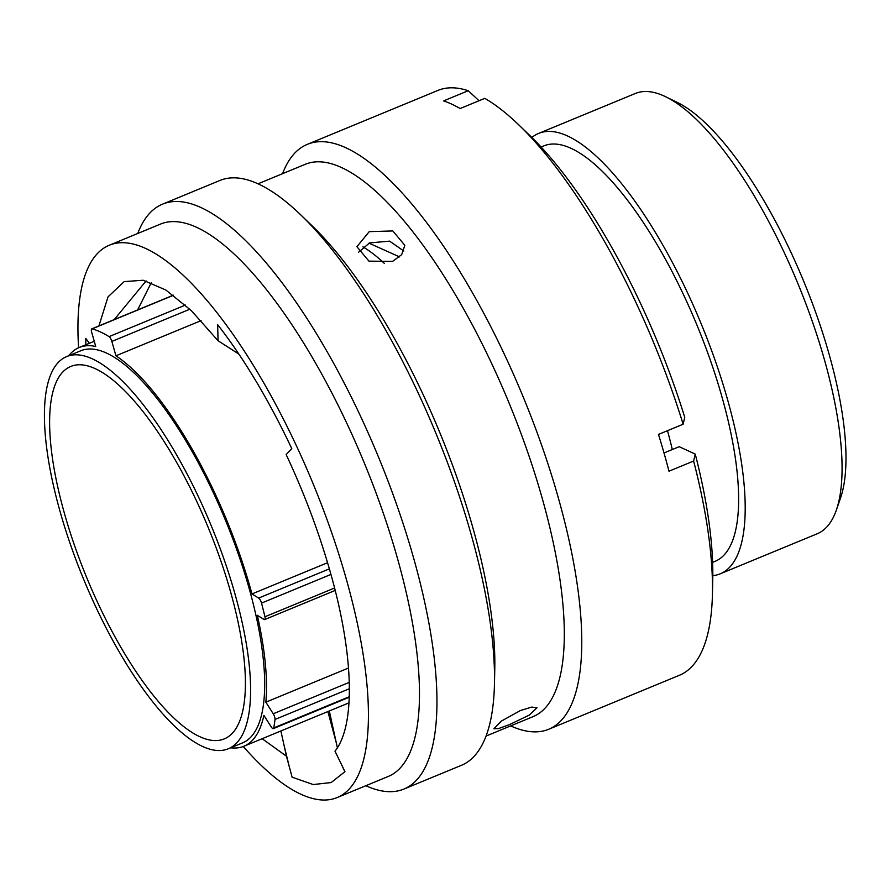 <?xml version="1.0" encoding="UTF-8"?>
<svg xmlns="http://www.w3.org/2000/svg" width="890" height="890" viewBox="0 0 890 890"><rect width="100%" height="100%" fill="white"/><g stroke="black" fill="none" stroke-linecap="round" stroke-linejoin="round"><path stroke-width="1.33" d="M230.688 747.789A215.714 70.321 67.6 0 0 243.949 746.232A215.714 70.321 67.6 0 0 263.885 715.36L271.272 726.952A4.428 1.446 -112.4 0 0 273.33 728.61A4.428 1.446 -112.4 0 0 273.753 727.92A235.361 76.729 -112.4 0 0 274.999 719.465A4.428 1.446 -112.4 0 0 274.687 717.051A4.428 1.446 -112.4 0 0 273.23 713.769L349.292 682.352M348.524 668.023L265.832 702.177A215.714 70.321 67.6 0 0 257.321 615.29L263.985 619.429A4.428 1.446 -112.4 0 0 264.686 619.562A4.428 1.446 -112.4 0 0 264.942 616.781A235.361 76.729 -112.4 0 0 261.515 603.097A4.428 1.446 -112.4 0 0 261.46 602.875A4.428 1.446 -112.4 0 0 258.645 598.08L329.367 568.866M665.664 96.754L677.034 102.294A228.107 74.36 67.6 0 1 828.812 353.174A228.107 74.36 67.6 0 1 840.516 498.1L836.366 510.048A238.186 77.653 -112.4 0 0 824.14 358.714A238.186 77.653 -112.4 0 0 665.664 96.754A238.186 77.653 -112.4 0 0 635.338 93.483L538.495 133.478A238.186 77.653 67.6 0 1 727.308 398.72A238.186 77.653 67.6 0 1 720.355 573.772A238.186 77.653 67.6 0 1 712.812 575.63M230.276 590.804A201.407 65.66 67.6 0 1 224.402 738.834A201.407 65.66 67.6 0 1 64.748 514.542A201.407 65.66 67.6 0 1 70.621 366.513A201.407 65.66 67.6 0 1 230.276 590.804M60.353 512.518A212.087 69.142 67.6 0 1 66.539 356.645A212.087 69.142 67.6 0 1 234.66 592.829A212.087 69.142 67.6 0 1 228.474 748.701A212.087 69.142 67.6 0 1 60.353 512.518M66.539 356.645L80.634 350.827A212.087 69.142 67.6 0 1 248.744 587.011A212.087 69.142 67.6 0 1 242.558 742.883L228.474 748.701M362.909 246.841A218.284 71.167 67.6 0 1 384.369 263.429M541.076 147.017L543.657 145.96A224.681 73.247 67.6 0 1 721.757 396.161A224.681 73.247 67.6 0 1 715.204 561.29L712.623 562.358M531.853 137.483A238.186 77.653 67.6 0 1 538.495 133.478M327.565 562.725L251.981 593.942L258.645 598.08M201.062 320.645L115.945 355.8A215.714 70.321 67.6 0 1 251.981 593.942M68.764 355.733A215.714 70.321 67.6 0 1 79.243 347.478A215.714 70.321 67.6 0 1 95.742 346.488L91.648 332.115A4.428 1.446 -112.4 0 1 91.781 328.866A4.428 1.446 -112.4 0 1 92.16 328.855A235.361 76.729 -112.4 0 1 109.047 336.631L185.42 305.081M720.355 573.772L817.198 533.778A238.186 77.653 -112.4 0 0 836.366 510.048M667.5 430.693A238.186 77.653 67.6 0 1 672.306 449.528M189.859 309.208L111.851 341.426L115.945 355.8M111.851 341.426A4.428 1.446 -112.4 0 0 109.047 336.631M265.832 702.177L273.23 713.769M392.546 261.415L401.679 254.64L404.85 245.329L392.813 230.944L369.239 231.645L356.912 246.686L368.927 261.126L392.546 261.415M358.47 252.315L369.561 242.914L389.62 241.145L403.782 251.013M243.293 746.499A298.74 97.388 -112.4 0 0 337.266 797.518L388.329 776.425A298.74 97.388 -112.4 0 0 397.04 556.862A298.74 97.388 -112.4 0 0 160.233 224.191L109.181 245.284A298.74 97.388 -112.4 0 0 78.598 347.756M337.266 797.518A298.74 97.388 -112.4 0 0 345.976 577.955A298.74 97.388 -112.4 0 0 109.181 245.284M365.846 785.714A316.373 103.14 -112.4 0 0 403.949 789.052A316.373 103.14 -112.4 0 0 413.183 556.528A316.373 103.14 -112.4 0 0 162.403 204.222A316.373 103.14 -112.4 0 0 137.75 233.48M403.949 789.052L461.432 765.311A316.373 103.14 -112.4 0 0 494.462 683.898A316.373 103.14 -112.4 0 0 470.665 532.787A316.373 103.14 -112.4 0 0 300.731 214.857A316.373 103.14 -112.4 0 0 219.886 180.481L162.403 204.222M494.462 683.898L494.784 668.468A298.74 97.388 -112.4 0 0 472.312 525.779A298.74 97.388 -112.4 0 0 311.856 225.559L300.731 214.857M486.085 736.052L533.154 716.606A298.74 97.388 -112.4 0 0 541.865 497.054A298.74 97.388 -112.4 0 0 305.059 164.383L258 183.818M510.66 725.895A316.373 103.14 -112.4 0 0 548.774 729.233A316.373 103.14 -112.4 0 0 558.008 496.72A316.373 103.14 -112.4 0 0 307.228 144.403A316.373 103.14 -112.4 0 0 282.575 173.661M548.774 729.233L679.426 675.276A316.373 103.14 -112.4 0 0 712.445 593.864A316.373 103.14 -112.4 0 0 693.622 461.031L668.98 471.211A316.373 103.14 -112.4 0 0 663.996 452.932A316.373 103.14 -112.4 0 0 658.489 434.409L683.142 424.23A316.373 103.14 -112.4 0 0 518.714 124.823A316.373 103.14 -112.4 0 0 484.794 98.356L460.141 108.536A316.373 103.14 -112.4 0 0 443.587 100.904L468.229 90.724A316.373 103.14 -112.4 0 0 437.869 90.446L307.228 144.403M509.647 724.538L529.283 715.093L536.993 707.795L531.742 707.083L520.472 710.509L501.37 721.089L493.861 728.777L498.667 728.532L509.647 724.538M262.149 738.722L286.458 756.211L292.109 777.181L313.213 784.546L331.169 782.555L344.953 771.663L334.985 751.16C355.855 725.228 353.831 653.738 329.834 570.523C318.665 531.519 304.113 492.882 286.168 454.59L291.786 448.627C268.736 399.899 244.016 358.581 217.616 324.639L218.083 340.759L191.25 310.543L165.885 290.04L143.179 280.25L124.177 281.607L108.013 296.882L98.912 325.918M337.377 747.711L329.311 710.977M286.458 756.211L280.884 730.979M85.852 344.742L85.774 338.4L89.423 343.273M368.994 243.159L399.621 256.921M114.232 319.588L146.094 280.94M218.083 340.759L238.887 354.098M468.229 90.724L479.054 100.726M712.445 593.864L712.768 578.589A298.918 97.444 -112.4 0 0 695.246 454.089L693.622 461.031M664.007 452.966L679.192 446.691L695.246 454.089M683.142 424.23L684.755 417.288A298.918 97.444 -112.4 0 0 529.717 135.413L518.714 124.823M137.65 309.909L151.3 282.631M336.631 744.151L327.898 711.555M349.403 688.738L274.999 719.465M330.935 574.428L261.515 603.097M173.494 295.257L92.16 328.855M264.942 616.781L334.562 588.023M273.753 727.92L349.292 696.725M243.949 746.232L349.002 702.844M79.243 347.478L94.262 341.271M335.174 590.448L264.686 619.562M349.269 697.237L273.33 728.61M173.361 295.168L91.781 328.866M289.35 766.969L283.643 743.628M341.348 764.232L344.886 771.752"/></g></svg>
